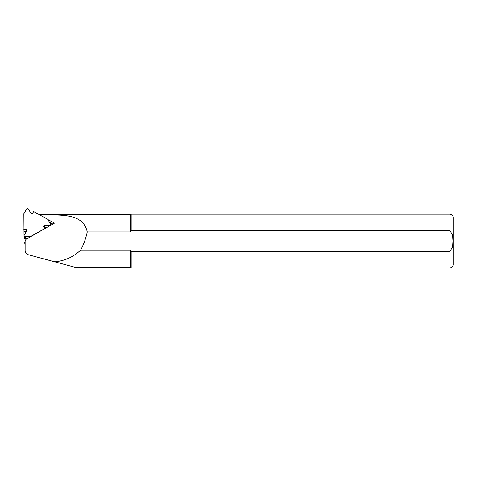 <?xml version="1.0" encoding="UTF-8"?>
<svg xmlns="http://www.w3.org/2000/svg" width="477" height="477" viewBox="0 0 477 477"><rect width="100%" height="100%" fill="white"/><g stroke="black" fill="none" stroke-linecap="round" stroke-linejoin="round"><path stroke-width="0.72" d="M25.126 243.646L24.232 244.146L24.053 242.382L23.85 213.583A0.429 0.417 -5.8 0 0 24.023 213.422L26.557 209.159A1.085 1.049 174.2 0 1 28.435 209.147L30.975 213.374A0.429 0.417 -5.8 0 0 31.345 213.577L32.06 213.577A0.429 0.417 -5.8 0 0 32.412 213.398L33.712 211.597L47.861 219.396A0.429 0.417 -5.8 0 0 47.915 219.623L50.455 223.85A1.085 1.049 174.2 0 1 49.513 225.424L44.444 225.46A0.429 0.417 -5.8 0 0 44.069 225.669L43.711 226.277A0.429 0.417 -5.8 0 0 43.693 226.658L44.647 228.626L30.498 236.616A0.429 0.417 -5.8 0 0 30.266 236.556L25.192 236.592A1.085 1.049 174.2 0 1 24.255 235.024L26.795 230.761A0.429 0.417 -5.8 0 0 26.795 230.349L26.432 229.747A0.429 0.417 -5.8 0 0 26.098 229.544L23.85 229.371M25.126 241.773L24.053 242.382M49.447 222.169L52.899 224.077M26.002 253.209L28.31 254.754C26.295 254.062 25.233 252.685 25.126 250.61L25.126 240.813L26.014 239.329L54.509 223.111L47.885 219.563M87.249 231.965C85.908 238.309 83.719 244.349 80.696 250.079C73.565 256.918 64.914 260.836 54.748 261.837L28.31 254.754L75.193 267.317L130.251 267.317L130.251 250.079L131.181 251.54L449.93 251.54L452.637 246.806L452.965 241.022L452.637 235.239L449.93 230.504L131.181 230.504L130.251 231.965L87.249 231.965C82.974 212.05 58.874 215.467 39.412 214.811M130.251 231.965L130.251 214.728L39.388 214.728M80.696 250.079L130.251 250.079M130.251 267.317L131.181 267.853L131.181 251.54M131.181 230.504L131.181 214.191L130.251 214.728M449.93 251.54L449.93 267.853C451.886 267.663 452.959 266.589 453.15 264.634L453.15 217.411C452.959 215.455 451.886 214.382 449.93 214.191L131.181 214.191M47.056 227.457L44.647 227.469A0.429 0.417 -5.8 0 0 44.272 227.684L44.23 227.762M27.32 238.589L25.4 238.601A1.085 1.049 174.2 0 1 24.321 237.659L24.118 235.65M26.318 231.56A0.429 0.417 -5.8 0 0 26.301 231.554L24.053 231.381M449.93 230.504L449.93 214.191M25.4 238.601L25.192 236.592M30.301 236.902L30.266 236.556M26.825 230.689L26.795 230.349M26.575 231.13L26.432 229.747M26.301 231.554L26.098 229.544M49.572 226.015L49.513 225.424M44.647 227.469L44.444 225.46M44.272 227.684L44.069 225.669M43.765 226.802L43.711 226.277M449.93 267.853L131.181 267.853M50.592 224.273L50.705 225.365"/></g></svg>
